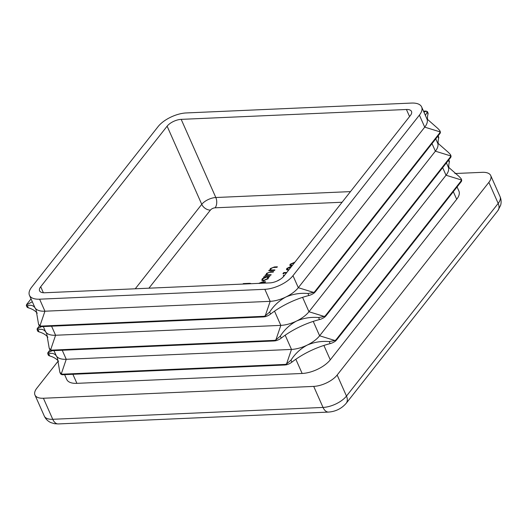<?xml version="1.0" encoding="UTF-8"?>
<svg xmlns="http://www.w3.org/2000/svg" width="527" height="527" viewBox="0 0 527 527"><rect width="100%" height="100%" fill="white"/><g stroke="black" fill="none" stroke-linecap="round" stroke-linejoin="round"><path stroke-width="0.79" d="M281.649 278.322L282.584 277.538M283.849 276.22L283.295 275.792L283.776 275.186L284.33 275.614M258.599 283.427L262.466 281.905L265.615 281.767L265.213 282.274L262.064 282.413L259.244 283.48M270.384 270.621L270.265 268.612L274.429 266.939L277.393 266.807L276.991 267.314L272.894 267.551L270.911 268.671L270.667 269.58L271.339 270.008L274.936 269.929L274.534 270.437L268.724 270.694L269.126 270.186L270.173 270.14L269.916 269.811M268.691 277.505L268.441 276.945L268.217 278.585L263.493 280.878L261.827 280.219L262.215 278.836L264.712 277.11L263.638 277.156L264.04 276.649L269.844 276.392L268.625 277.215M291.918 265.97L289.837 265.312L290.127 264.244L294.909 262.176M242.927 284.066L243.303 283.592L249.653 283.315L251.241 283.704M290.904 267.215L287.623 268.421L287.373 269.257L288.427 269.653L288.025 270.16L286.49 269.587L286.833 268.427L290.542 266.616L291.352 266.695M266.616 275.41L266.491 273.408L270.654 271.728L273.618 271.596L273.217 272.11L269.119 272.347L267.136 273.46L266.893 274.376L267.564 274.804L271.161 274.719L270.759 275.232L264.949 275.483L265.351 274.975L266.398 274.929L266.148 274.607M276.807 281.161L280.423 279.211M286.411 272.966L284.165 273.065L283.48 273.935L282.927 273.638L283.75 272.591L286.813 272.459M50.039 349.908L47.707 353.103L48.141 354.803A7.385 3.36 156.1 0 0 49.617 355.909L48.728 353.894C52.002 352.734 54.584 353.465 56.461 356.094L57.384 357.807L59.847 372.22L61.303 373.834L63.681 374.532L62.107 374.704A7.385 3.36 156.1 0 1 61.626 374.559A7.385 3.36 156.1 0 1 60.434 373.544L59.847 372.22M39.387 325.857L37.055 329.052L37.483 330.752A7.385 3.36 156.1 0 0 38.965 331.858L38.069 329.843C41.35 328.683 43.925 329.421 45.809 332.05L46.725 333.762L49.195 348.176L50.651 349.79L53.029 350.488L51.455 350.653A7.385 3.36 156.1 0 1 50.974 350.508A7.385 3.36 156.1 0 1 49.782 349.5L49.195 348.176M31.04 298.875L26.673 304.454L26.35 305.627L26.831 306.707A7.385 3.36 156.1 0 0 28.306 307.814L27.417 305.798C30.691 304.639 33.273 305.377 35.151 308.005L36.067 309.711L38.537 324.125L39.993 325.739L42.371 326.444L40.796 326.608A7.385 3.36 156.1 0 1 40.316 326.463A7.385 3.36 156.1 0 1 39.123 325.455L38.537 324.125M286.55 363.959L283.941 364.875L286.115 364.882A7.385 3.36 -23.9 0 0 286.866 364.684A7.385 3.36 -23.9 0 0 291.872 362.161A51.692 23.537 156.1 0 1 309.856 351.114A51.692 23.537 156.1 0 1 330.152 343.611A7.385 3.36 -23.9 0 0 335.258 341.232A7.385 3.36 -23.9 0 0 335.844 340.785L337.063 339.131L334.935 340.508L329.263 341.595C321.635 340.91 314.276 342.082 307.188 345.106C300.443 348.775 295.041 353.788 290.983 360.145L286.55 363.959L291.484 349.421L66.244 359.295A22.154 10.085 156.1 0 1 56.461 356.094A22.154 10.085 156.1 0 1 56.099 355.429L53.965 350.607M275.891 339.915L273.282 340.831L275.463 340.837A7.385 3.36 -23.9 0 0 276.214 340.633A7.385 3.36 -23.9 0 0 281.22 338.117A51.692 23.537 156.1 0 1 299.198 327.069A51.692 23.537 156.1 0 1 319.5 319.56A7.385 3.36 -23.9 0 0 324.599 317.188A7.385 3.36 -23.9 0 0 325.185 316.734L326.404 315.087L324.276 316.463L318.604 317.544C310.976 316.865 303.618 318.038 296.536 321.055C289.791 324.724 284.389 329.737 280.324 336.101L275.891 339.915L280.832 325.376L55.585 335.251A22.154 10.085 156.1 0 1 45.809 332.05A22.154 10.085 156.1 0 1 45.447 331.384L43.313 326.562M265.239 315.864L262.63 316.786L264.804 316.786A7.385 3.36 -23.9 0 0 265.555 316.589A7.385 3.36 -23.9 0 0 270.562 314.066A51.692 23.537 156.1 0 1 288.539 303.025A51.692 23.537 156.1 0 1 308.842 295.515A7.385 3.36 -23.9 0 0 313.94 293.137A7.385 3.36 -23.9 0 0 314.533 292.689L315.752 291.036L313.624 292.419L307.946 293.499C300.324 292.821 292.966 293.987 285.878 297.011C279.132 300.68 273.73 305.693 269.672 312.05L265.239 315.864L270.173 301.332L44.933 311.207A22.154 10.085 156.1 0 1 35.151 308.005A22.154 10.085 156.1 0 1 34.789 307.34L29.459 295.318A22.154 10.085 -23.9 0 0 39.604 299.184L264.844 289.31A22.154 10.085 -23.9 0 0 292.979 275.674L419.393 115.123A22.154 10.085 -23.9 0 0 421.626 106.935A22.154 10.085 -23.9 0 0 411.488 103.068L186.242 112.943A22.154 10.085 -23.9 0 0 158.113 126.579L31.699 287.129A22.154 10.085 -23.9 0 0 29.459 295.318M58.537 361.285A51.692 23.537 -23.9 0 0 49.617 355.909M47.878 337.24A51.692 23.537 -23.9 0 0 38.965 331.858M37.226 313.196A51.692 23.537 -23.9 0 0 28.306 307.814M461.079 178.62L461.56 179.707A7.385 3.36 156.1 0 1 461.672 180.682A7.385 3.36 156.1 0 1 461.566 181.11L460.677 182.131L461.349 179.957L461.072 178.627L459.182 176.585L448.385 167.079M446.422 162.889L448.266 167.052A22.154 10.085 156.1 0 1 446.033 175.241L319.619 335.791A22.154 10.085 156.1 0 1 307.188 345.106A22.154 10.085 156.1 0 1 291.484 349.421L285.186 335.205M450.42 154.576L450.901 155.656A7.385 3.36 156.1 0 1 451.013 156.638A7.385 3.36 156.1 0 1 450.908 157.066L450.025 158.087L450.69 155.913L450.42 154.576L448.53 152.534L437.733 143.034M435.77 138.845L437.614 143.008A22.154 10.085 156.1 0 1 435.374 151.19L308.96 311.74A22.154 10.085 156.1 0 1 296.536 321.055A22.154 10.085 156.1 0 1 280.832 325.376L274.527 311.161M439.768 130.531L440.243 131.612A7.385 3.36 156.1 0 1 440.355 132.587A7.385 3.36 156.1 0 1 440.249 133.015L439.366 134.042L440.038 131.862L439.762 130.531L437.871 128.489L427.074 118.99M421.626 106.935L426.956 118.957A22.154 10.085 156.1 0 1 424.722 127.145L298.308 287.696A22.154 10.085 156.1 0 1 285.878 297.011A22.154 10.085 156.1 0 1 270.173 301.332L264.844 289.31M461.566 181.11L461.323 181.552M62.621 374.75L62.107 374.704M450.908 157.066L450.664 157.507M51.969 350.699L51.455 350.653M440.249 133.015L440.012 133.463M41.31 326.654L40.796 326.608M448.787 159.885L449.261 160.959A7.385 3.36 156.1 0 1 449.32 162.197A51.692 23.537 -23.9 0 0 448.859 167.698M438.128 135.841L438.609 136.915A7.385 3.36 156.1 0 1 438.662 138.153A51.692 23.537 -23.9 0 0 438.207 143.654M425.408 115.472L427.114 112.086L426.435 111.131L423.497 111.157L425.697 111.065M428.01 114.102L427.114 112.086L427.364 111.546L427.95 112.87A7.385 3.36 156.1 0 1 428.01 114.102A51.692 23.537 -23.9 0 0 427.549 119.609M64.623 374.657L66.758 379.473A22.154 10.085 -23.9 0 0 76.902 383.346L302.142 373.472A22.154 10.085 -23.9 0 0 330.271 359.836L456.685 199.285A22.154 10.085 -23.9 0 0 458.925 191.097L457.08 186.933M488.852 182.375L337.155 375.033L346.476 396.073L498.173 203.415L488.852 182.375A18.465 8.406 -23.9 0 0 490.716 175.55A18.465 8.406 -23.9 0 0 482.264 172.329L454.88 173.528M34.966 395.026A18.465 8.406 -23.9 0 0 43.418 398.247L52.746 419.288A11.08 6.436 -92.5 0 0 58.286 423.932L54.643 423.728L50.895 422.621C47.891 421.257 45.691 419.07 44.294 416.06L34.966 395.026A18.465 8.406 -23.9 0 1 36.831 388.201L58.273 360.969M44.294 416.06A18.465 8.406 -23.9 0 0 52.746 419.288L323.031 407.437L313.71 386.396L43.418 398.247M313.71 386.396A18.465 8.406 -23.9 0 0 337.155 375.033M52.074 350.692L47.707 353.103L48.728 353.894M41.422 326.648L37.055 329.052L38.069 329.843M32.312 301.747L26.396 305.008L27.417 305.798M269.903 282.887A11.08 5.046 -23.9 0 0 283.967 276.069L410.381 115.518A11.08 5.046 -23.9 0 0 411.501 111.428A11.08 5.046 -23.9 0 0 406.429 109.491L181.189 119.365A11.08 5.046 -23.9 0 0 167.118 126.184L40.711 286.734A11.08 5.046 -23.9 0 0 39.591 290.825A11.08 5.046 -23.9 0 0 44.663 292.762L269.903 282.887M243.5 284.046L243.303 283.592M249.857 283.763L249.653 283.315M250.654 283.73L250.49 283.368M290.048 265.575L290.127 264.244M290.39 264.844L290.812 264.402M294.507 262.69L290.957 264.192L290.759 264.969L291.635 265.964M290.759 264.969L292.32 265.463M287.373 269.257L288.019 270.16M286.701 269.864L286.833 268.427M287.096 269.033L287.498 268.599M290.785 267.176L290.542 266.616M264.251 277.13L264.04 276.649M264.765 277.228L265.529 277.195M267.367 277.116L268.493 277.064M262.024 280.502L262.486 279.435L262.215 278.836M268.039 278.796L267.828 277.479L266.557 277.024L262.933 278.796L262.624 279.87L263.902 280.371L267.518 278.599L267.828 277.479M262.624 279.87L263.395 280.878M267.736 279.099L267.518 278.599M264.099 280.819L263.902 280.371M265.568 275.456L265.351 274.975M266.352 274.883L266.491 273.408M266.893 274.376L267.657 275.364M267.808 275.357L267.564 274.804M269.337 270.667L269.126 270.186M270.127 270.094L270.265 268.612M270.667 269.58L271.431 270.575M271.583 270.568L271.339 270.008M283.757 276.148L283.776 275.186M283.447 273.921L284.013 273.19L283.75 272.591M342.102 202.243L215.115 207.809A3.696 1.68 -23.9 0 0 210.425 210.082L148.924 288.19M47.983 352.543L50.052 349.915M37.325 328.499L39.393 325.87M26.673 304.454L31.047 298.895M62.232 350.244L66.244 359.295L61.303 373.834M285.41 364.401L62.179 374.19M284.494 364.954L63.247 374.651M51.58 326.2L55.585 335.251L50.651 349.79M274.751 340.356L51.521 350.139M273.842 340.903L52.595 350.607M39.604 299.184L44.933 311.207L39.993 325.739M264.099 316.305L40.869 326.094M263.184 316.859L41.936 326.562M461.204 180.801L335.916 339.922M442.673 167.652L446.033 175.241L461.349 179.957M313.236 321.391L319.619 335.791L334.935 340.508M450.545 156.756L325.264 315.877M432.015 143.607L435.374 151.19L450.69 155.913M302.584 297.347L308.96 311.74L324.276 316.463M439.893 132.712L314.606 291.826M419.393 115.123L424.722 127.145L440.038 131.862M292.979 275.674L298.308 287.696L313.624 292.419M423.945 112.159L426.435 111.131M453.325 191.696L456.685 199.285M72.891 374.295L76.902 383.346M295.838 359.249L302.142 373.472M323.894 345.442L330.271 359.836M346.173 403.326C341.542 408.616 335.679 411.534 328.578 412.081A11.08 6.436 -92.5 0 1 323.031 407.437A18.465 8.406 -23.9 0 0 346.476 396.073A11.08 7.477 38.2 0 1 346.173 403.326L497.87 210.662A11.08 7.477 38.2 0 0 498.173 203.415A18.465 8.406 -23.9 0 0 500.037 196.591L490.716 175.55M406.429 109.491L409.565 116.559M181.189 119.365L215.82 197.513L350.468 191.611M167.118 126.184L201.755 204.331A11.08 5.046 156.1 0 1 215.82 197.513A7.385 4.288 87.5 0 1 215.115 207.809M40.711 286.734L43.372 292.748M135.255 288.789L201.755 204.331A7.385 4.987 38.2 0 0 210.425 210.082M438.662 138.153L437.818 136.236M449.32 162.197L448.47 160.287M270.562 314.066L269.672 312.05M308.842 295.515L307.946 293.499M281.22 338.117L280.324 336.101M319.5 319.56L318.604 317.544M330.152 343.611L329.263 341.595M291.872 362.161L290.983 360.145M270.865 272.209L270.654 271.728M269.271 275.298L269.06 274.811M274.639 267.42L274.429 266.939M273.045 270.503L272.834 270.022M262.683 282.386L262.466 281.905M461.237 181.657L336.536 340.034M285.14 364.987L62.779 374.737M450.578 157.606L325.877 315.989M274.488 340.943L52.127 350.692M439.926 133.562L315.218 291.938M263.829 316.898L41.468 326.641M58.286 423.932L328.578 412.081M497.87 210.662L500.65 205.247C501.44 202.296 501.236 199.41 500.037 196.591"/></g></svg>

